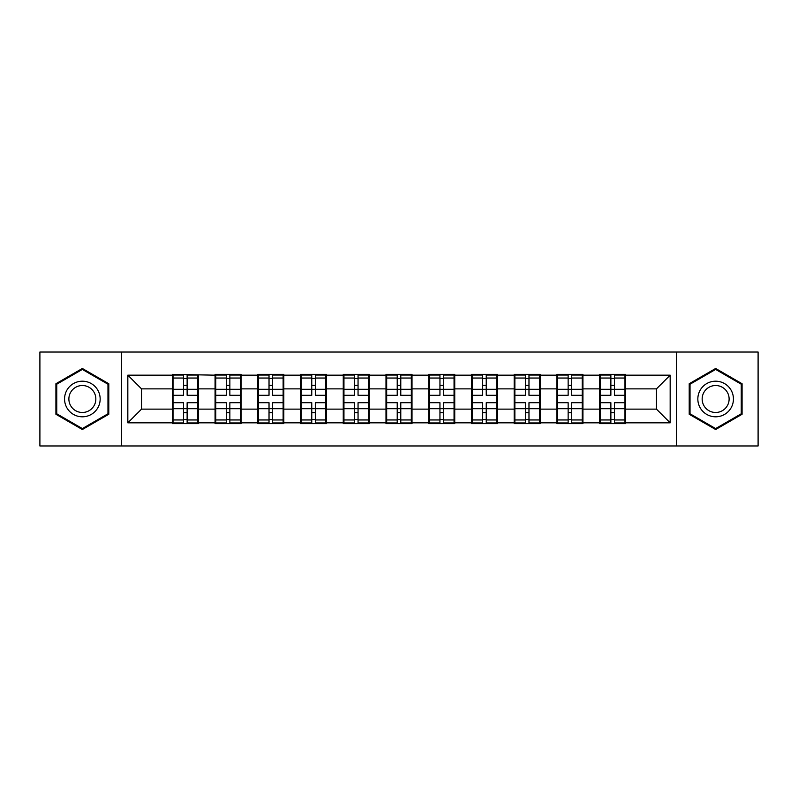 <?xml version="1.0" encoding="UTF-8"?>
<svg xmlns="http://www.w3.org/2000/svg" width="798" height="798" viewBox="0 0 798 798"><rect width="100%" height="100%" fill="white"/><g stroke="black" fill="none" stroke-linecap="round" stroke-linejoin="round"><path stroke-width="1.2" d="M676.475 445.972L758.1 445.972L758.1 352.028L676.475 352.028L676.475 445.972L121.525 445.972L121.525 352.028L39.9 352.028L39.9 445.972L121.525 445.972M625.662 396.945L624.974 396.945M600.325 396.945L599.637 396.945M599.637 401.055L600.325 401.055M624.974 401.055L625.662 401.055M582.929 396.945L582.251 396.945M557.593 396.945L556.914 396.945M556.914 401.055L557.593 401.055M582.251 401.055L582.929 401.055M540.206 396.945L539.518 396.945M514.87 396.945L514.181 396.945M514.181 401.055L514.87 401.055M539.518 401.055L540.206 401.055M497.473 396.945L496.785 396.945M472.137 396.945L471.448 396.945M471.448 401.055L472.137 401.055M496.785 401.055L497.473 401.055M454.74 396.945L454.052 396.945M429.404 396.945L428.716 396.945M428.716 401.055L429.404 401.055M454.052 401.055L454.74 401.055M412.007 396.945L411.329 396.945M386.671 396.945L385.993 396.945M385.993 401.055L386.671 401.055M411.329 401.055L412.007 401.055M369.284 396.945L368.596 396.945M343.948 396.945L343.26 396.945M343.26 401.055L343.948 401.055M368.596 401.055L369.284 401.055M326.552 396.945L325.863 396.945M301.215 396.945L300.527 396.945M300.527 401.055L301.215 401.055M325.863 401.055L326.552 401.055M283.819 396.945L283.13 396.945M258.482 396.945L257.794 396.945M257.794 401.055L258.482 401.055M283.13 401.055L283.819 401.055M241.086 396.945L240.407 396.945M215.749 396.945L215.071 396.945M215.071 401.055L215.749 401.055M240.407 401.055L241.086 401.055M676.475 352.028L121.525 352.028M656.475 409.135L656.475 388.865L625.662 388.865L625.662 409.135L656.475 409.135L670.17 422.83L670.17 375.17L625.662 375.17L625.662 374.352L599.637 374.352L599.637 388.865L582.929 388.865L582.929 409.135L599.637 409.135L599.637 388.865M670.17 422.83L625.662 422.83L625.662 423.648L599.637 423.648L599.637 422.83L582.929 422.83L582.929 423.648L556.914 423.648L556.914 422.83L540.206 422.83L540.206 423.648L514.181 423.648L514.181 422.83L497.473 422.83L497.473 423.648L471.448 423.648L471.448 422.83L454.74 422.83L454.74 423.648L428.716 423.648L428.716 422.83L412.007 422.83L412.007 423.648L385.993 423.648L385.993 422.83L369.284 422.83L369.284 423.648L343.26 423.648L343.26 422.83L326.552 422.83L326.552 423.648L300.527 423.648L300.527 422.83L283.819 422.83L283.819 423.648L257.794 423.648L257.794 422.83L241.086 422.83L241.086 423.648L215.071 423.648L215.071 422.83L198.363 422.83L198.363 423.648L172.338 423.648L172.338 422.83L127.83 422.83L127.83 375.17L172.338 375.17L172.338 388.865L141.525 388.865L141.525 409.135L172.338 409.135L172.338 388.865M599.637 375.17L582.929 375.17L582.929 374.352L556.914 374.352L556.914 375.17L540.206 375.17L540.206 374.352L514.181 374.352L514.181 375.17L497.473 375.17L497.473 374.352L471.448 374.352L471.448 375.17L454.74 375.17L454.74 374.352L428.716 374.352L428.716 375.17L412.007 375.17L412.007 374.352L385.993 374.352L385.993 375.17L369.284 375.17L369.284 374.352L343.26 374.352L343.26 375.17L326.552 375.17L326.552 374.352L300.527 374.352L300.527 375.17L283.819 375.17L283.819 374.352L257.794 374.352L257.794 375.17L241.086 375.17L241.086 374.352L215.071 374.352L215.071 375.17L172.338 374.352L172.338 375.17M599.637 409.135L599.637 422.83M582.929 409.135L582.929 422.83M582.929 375.17L582.929 388.865M540.206 409.135L556.914 409.135L556.914 388.865L540.206 388.865L540.206 422.83M556.914 409.135L556.914 422.83M556.914 375.17L556.914 388.865M540.206 375.17L540.206 388.865M497.473 409.135L514.181 409.135L514.181 388.865L497.473 388.865L497.473 422.83M514.181 409.135L514.181 422.83M514.181 375.17L514.181 388.865M497.473 375.17L497.473 388.865M454.74 409.135L471.448 409.135L471.448 388.865L454.74 388.865L454.74 422.83M471.448 409.135L471.448 422.83M471.448 375.17L471.448 388.865M454.74 375.17L454.74 388.865M412.007 409.135L428.716 409.135L428.716 388.865L412.007 388.865L412.007 422.83M428.716 409.135L428.716 422.83M428.716 375.17L428.716 388.865M412.007 375.17L412.007 388.865M369.284 409.135L385.993 409.135L385.993 388.865L369.284 388.865L369.284 422.83M385.993 409.135L385.993 422.83M385.993 375.17L385.993 388.865M369.284 375.17L369.284 388.865M326.552 409.135L343.26 409.135L343.26 388.865L326.552 388.865L326.552 422.83M343.26 409.135L343.26 422.83M343.26 375.17L343.26 388.865M326.552 375.17L326.552 388.865M283.819 409.135L300.527 409.135L300.527 388.865L283.819 388.865L283.819 422.83M300.527 409.135L300.527 422.83M300.527 375.17L300.527 388.865M283.819 375.17L283.819 388.865M241.086 409.135L257.794 409.135L257.794 388.865L241.086 388.865L241.086 422.83M257.794 409.135L257.794 422.83M257.794 375.17L257.794 388.865M241.086 375.17L241.086 388.865M198.363 409.135L215.071 409.135L215.071 388.865L198.363 388.865L198.363 422.83M215.071 409.135L215.071 422.83M215.071 375.17L215.071 388.865M198.363 375.17L198.363 388.865M198.363 396.945L197.675 396.945M173.026 396.945L172.338 396.945M172.338 401.055L173.026 401.055M197.675 401.055L198.363 401.055M172.338 409.135L172.338 422.83M141.525 409.135L127.83 422.83M127.83 375.17L141.525 388.865M625.662 409.135L625.662 422.83M625.662 375.17L625.662 388.865M670.17 375.17L656.475 388.865M82.354 368.476L55.92 383.738L55.92 414.262L82.354 429.524L108.787 414.262L108.787 383.738L82.354 368.476M689.213 414.262L715.646 429.524L742.08 414.262L742.08 383.738L715.646 368.476L689.213 383.738L689.213 414.262M197.675 402.701L197.675 422.97L187.131 422.97L187.131 402.701L197.675 402.701L197.675 375.03L187.131 375.03L187.131 378.043L197.675 378.043M173.026 389.294L183.57 389.294L183.57 375.03L173.026 375.03L173.026 402.701L183.57 402.701L183.57 422.97L173.026 422.97L173.026 419.957L183.57 419.957M183.57 385.324L187.131 385.324M187.131 378.461L183.57 378.461M183.57 389.314L187.131 389.314M183.57 389.294L183.57 395.299L173.026 395.299M173.026 378.043L183.57 378.043M183.57 408.686L187.131 408.686M183.57 419.539L187.131 419.539M183.57 412.676L187.131 412.676M173.026 402.701L173.026 419.957M187.131 419.957L197.675 419.957M187.131 378.043L187.131 395.299L197.675 395.299M240.407 402.701L240.407 422.97L229.854 422.97L229.854 402.701L240.407 402.701L240.407 375.03L229.854 375.03L229.854 378.043L240.407 378.043M215.749 389.294L226.293 389.294L226.293 375.03L215.749 375.03L215.749 402.701L226.293 402.701L226.293 422.97L215.749 422.97L215.749 419.957L226.293 419.957M226.293 385.324L229.854 385.324M229.854 378.461L226.293 378.461M226.293 389.314L229.854 389.314M226.293 389.294L226.293 395.299L215.749 395.299M215.749 378.043L226.293 378.043M226.293 408.686L229.854 408.686M226.293 419.539L229.854 419.539M226.293 412.676L229.854 412.676M215.749 402.701L215.749 419.957M229.854 419.957L240.407 419.957M229.854 378.043L229.854 395.299L240.407 395.299M283.13 402.701L283.13 422.97L272.587 422.97L272.587 402.701L283.13 402.701L283.13 375.03L272.587 375.03L272.587 378.043L283.13 378.043M258.482 389.294L269.026 389.294L269.026 375.03L258.482 375.03L258.482 402.701L269.026 402.701L269.026 422.97L258.482 422.97L258.482 419.957L269.026 419.957M269.026 385.324L272.587 385.324M272.587 378.461L269.026 378.461M269.026 389.314L272.587 389.314M269.026 389.294L269.026 395.299L258.482 395.299M258.482 378.043L269.026 378.043M269.026 408.686L272.587 408.686M269.026 419.539L272.587 419.539M269.026 412.676L272.587 412.676M258.482 402.701L258.482 419.957M272.587 419.957L283.13 419.957M272.587 378.043L272.587 395.299L283.13 395.299M325.863 402.701L325.863 422.97L315.32 422.97L315.32 402.701L325.863 402.701L325.863 375.03L315.32 375.03L315.32 378.043L325.863 378.043M301.215 389.294L311.759 389.294L311.759 375.03L301.215 375.03L301.215 402.701L311.759 402.701L311.759 422.97L301.215 422.97L301.215 419.957L311.759 419.957M311.759 385.324L315.32 385.324M315.32 378.461L311.759 378.461M311.759 389.314L315.32 389.314M311.759 389.294L311.759 395.299L301.215 395.299M301.215 378.043L311.759 378.043M311.759 408.686L315.32 408.686M311.759 419.539L315.32 419.539M311.759 412.676L315.32 412.676M301.215 402.701L301.215 419.957M315.32 419.957L325.863 419.957M315.32 378.043L315.32 395.299L325.863 395.299M368.596 402.701L368.596 422.97L358.053 422.97L358.053 402.701L368.596 402.701L368.596 375.03L358.053 375.03L358.053 378.043L368.596 378.043M343.948 389.294L354.492 389.294L354.492 375.03L343.948 375.03L343.948 402.701L354.492 402.701L354.492 422.97L343.948 422.97L343.948 419.957L354.492 419.957M354.492 385.324L358.053 385.324M358.053 378.461L354.492 378.461M354.492 389.314L358.053 389.314M354.492 389.294L354.492 395.299L343.948 395.299M343.948 378.043L354.492 378.043M354.492 408.686L358.053 408.686M354.492 419.539L358.053 419.539M354.492 412.676L358.053 412.676M343.948 402.701L343.948 419.957M358.053 419.957L368.596 419.957M358.053 378.043L358.053 395.299L368.596 395.299M411.329 402.701L411.329 422.97L400.776 422.97L400.776 402.701L411.329 402.701L411.329 375.03L400.776 375.03L400.776 378.043L411.329 378.043M386.671 389.294L397.224 389.294L397.224 375.03L386.671 375.03L386.671 402.701L397.224 402.701L397.224 422.97L386.671 422.97L386.671 419.957L397.224 419.957M397.224 385.324L400.776 385.324M400.776 378.461L397.224 378.461M397.224 389.314L400.776 389.314M397.224 389.294L397.224 395.299L386.671 395.299M386.671 378.043L397.224 378.043M397.224 408.686L400.776 408.686M397.224 419.539L400.776 419.539M397.224 412.676L400.776 412.676M386.671 402.701L386.671 419.957M400.776 419.957L411.329 419.957M400.776 378.043L400.776 395.299L411.329 395.299M97.775 390.102A17.805 17.805 0 0 0 73.456 383.579A17.805 17.805 0 0 0 66.942 407.898A17.805 17.805 0 0 0 91.261 414.421A17.805 17.805 0 0 0 97.775 390.102M94.034 392.257A13.476 13.476 0 0 0 75.62 387.329A13.476 13.476 0 0 0 70.683 405.743A13.476 13.476 0 0 0 89.097 410.671A13.476 13.476 0 0 0 94.034 392.257M82.354 428.576L56.748 413.783L56.748 384.217L82.354 369.424L107.969 384.217L107.969 413.783L82.354 428.576M731.058 390.102A17.805 17.805 0 0 0 706.739 383.579A17.805 17.805 0 0 0 700.225 407.898A17.805 17.805 0 0 0 724.544 414.421A17.805 17.805 0 0 0 731.058 390.102M727.317 392.257A13.476 13.476 0 0 0 708.903 387.329A13.476 13.476 0 0 0 703.966 405.743A13.476 13.476 0 0 0 722.38 410.671A13.476 13.476 0 0 0 727.317 392.257M715.646 428.576L690.031 413.783L690.031 384.217L715.646 369.424L741.252 384.217L741.252 413.783L715.646 428.576M454.052 402.701L454.052 422.97L443.508 422.97L443.508 402.701L454.052 402.701L454.052 375.03L443.508 375.03L443.508 378.043L454.052 378.043M429.404 389.294L439.947 389.294L439.947 375.03L429.404 375.03L429.404 402.701L439.947 402.701L439.947 422.97L429.404 422.97L429.404 419.957L439.947 419.957M439.947 385.324L443.508 385.324M443.508 378.461L439.947 378.461M439.947 389.314L443.508 389.314M439.947 389.294L439.947 395.299L429.404 395.299M429.404 378.043L439.947 378.043M439.947 408.686L443.508 408.686M439.947 419.539L443.508 419.539M439.947 412.676L443.508 412.676M429.404 402.701L429.404 419.957M443.508 419.957L454.052 419.957M443.508 378.043L443.508 395.299L454.052 395.299M496.785 402.701L496.785 422.97L486.241 422.97L486.241 402.701L496.785 402.701L496.785 375.03L486.241 375.03L486.241 378.043L496.785 378.043M472.137 389.294L482.68 389.294L482.68 375.03L472.137 375.03L472.137 402.701L482.68 402.701L482.68 422.97L472.137 422.97L472.137 419.957L482.68 419.957M482.68 385.324L486.241 385.324M486.241 378.461L482.68 378.461M482.68 389.314L486.241 389.314M482.68 389.294L482.68 395.299L472.137 395.299M472.137 378.043L482.68 378.043M482.68 408.686L486.241 408.686M482.68 419.539L486.241 419.539M482.68 412.676L486.241 412.676M472.137 402.701L472.137 419.957M486.241 419.957L496.785 419.957M486.241 378.043L486.241 395.299L496.785 395.299M539.518 402.701L539.518 422.97L528.974 422.97L528.974 402.701L539.518 402.701L539.518 375.03L528.974 375.03L528.974 378.043L539.518 378.043M514.87 389.294L525.413 389.294L525.413 375.03L514.87 375.03L514.87 402.701L525.413 402.701L525.413 422.97L514.87 422.97L514.87 419.957L525.413 419.957M525.413 385.324L528.974 385.324M528.974 378.461L525.413 378.461M525.413 389.314L528.974 389.314M525.413 389.294L525.413 395.299L514.87 395.299M514.87 378.043L525.413 378.043M525.413 408.686L528.974 408.686M525.413 419.539L528.974 419.539M525.413 412.676L528.974 412.676M514.87 402.701L514.87 419.957M528.974 419.957L539.518 419.957M528.974 378.043L528.974 395.299L539.518 395.299M582.251 402.701L582.251 422.97L571.707 422.97L571.707 402.701L582.251 402.701L582.251 375.03L571.707 375.03L571.707 378.043L582.251 378.043M557.593 389.294L568.146 389.294L568.146 375.03L557.593 375.03L557.593 402.701L568.146 402.701L568.146 422.97L557.593 422.97L557.593 419.957L568.146 419.957M568.146 385.324L571.707 385.324M571.707 378.461L568.146 378.461M568.146 389.314L571.707 389.314M568.146 389.294L568.146 395.299L557.593 395.299M557.593 378.043L568.146 378.043M568.146 408.686L571.707 408.686M568.146 419.539L571.707 419.539M568.146 412.676L571.707 412.676M557.593 402.701L557.593 419.957M571.707 419.957L582.251 419.957M571.707 378.043L571.707 395.299L582.251 395.299M624.974 402.701L624.974 422.97L614.43 422.97L614.43 402.701L624.974 402.701L624.974 375.03L614.43 375.03L614.43 378.043L624.974 378.043M600.325 389.294L610.869 389.294L610.869 375.03L600.325 375.03L600.325 402.701L610.869 402.701L610.869 422.97L600.325 422.97L600.325 419.957L610.869 419.957M610.869 385.324L614.43 385.324M614.43 378.461L610.869 378.461M610.869 389.314L614.43 389.314M610.869 389.294L610.869 395.299L600.325 395.299M600.325 378.043L610.869 378.043M610.869 408.686L614.43 408.686M610.869 419.539L614.43 419.539M610.869 412.676L614.43 412.676M600.325 402.701L600.325 419.957M614.43 419.957L624.974 419.957M614.43 378.043L614.43 395.299L624.974 395.299M173.026 408.706L183.57 408.706M187.131 408.706L197.675 408.706M187.131 389.294L197.675 389.294M215.749 408.706L226.293 408.706M229.854 408.706L240.407 408.706M229.854 389.294L240.407 389.294M258.482 408.706L269.026 408.706M272.587 408.706L283.13 408.706M272.587 389.294L283.13 389.294M301.215 408.706L311.759 408.706M315.32 408.706L325.863 408.706M315.32 389.294L325.863 389.294M343.948 408.706L354.492 408.706M358.053 408.706L368.596 408.706M358.053 389.294L368.596 389.294M386.671 408.706L397.224 408.706M400.776 408.706L411.329 408.706M400.776 389.294L411.329 389.294M429.404 408.706L439.947 408.706M443.508 408.706L454.052 408.706M443.508 389.294L454.052 389.294M472.137 408.706L482.68 408.706M486.241 408.706L496.785 408.706M486.241 389.294L496.785 389.294M514.87 408.706L525.413 408.706M528.974 408.706L539.518 408.706M528.974 389.294L539.518 389.294M557.593 408.706L568.146 408.706M571.707 408.706L582.251 408.706M571.707 389.294L582.251 389.294M600.325 408.706L610.869 408.706M614.43 408.706L624.974 408.706M614.43 389.294L624.974 389.294"/></g></svg>
